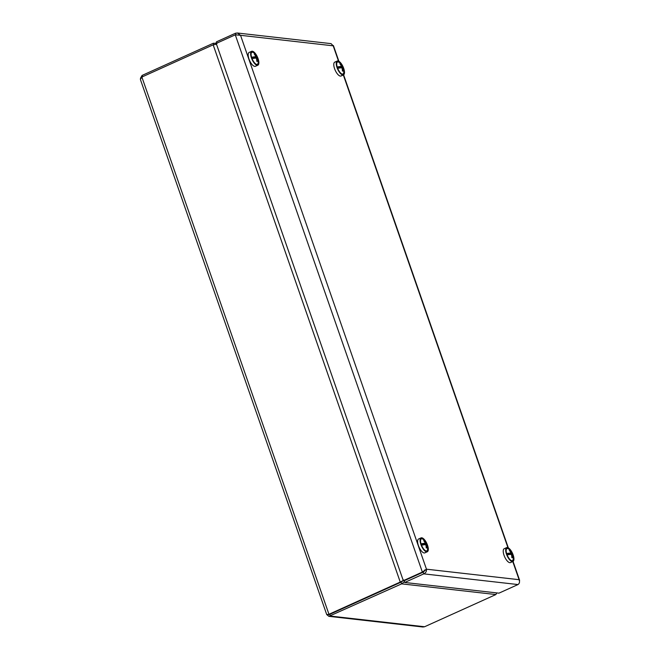 <?xml version="1.0" encoding="UTF-8"?>
<svg xmlns="http://www.w3.org/2000/svg" width="660" height="660" viewBox="0 0 660 660"><rect width="100%" height="100%" fill="white"/><g stroke="black" fill="none" stroke-linecap="round" stroke-linejoin="round"><path stroke-width="0.99" d="M403.087 580.717L401.049 582.161L329.761 614.369L401.049 582.169L400.249 582.07L328.96 614.279L326.75 614.641L140.374 79.431L141.875 77.038L213.163 44.831L216.529 44.286M496.832 592.919L495.874 594.553L424.586 626.753L422.903 627L328.861 616.333L401.643 583.861L404.448 581.716M213.873 44.657L213.37 43.222L142.082 75.43L140.407 78.358M403.598 579.967L401.049 582.169L401.643 583.861L495.874 594.553M329.142 614.518L327.508 614.782M327.046 614.815L328.861 616.333M217.008 43.453L213.37 43.222M403.252 580.495L400.249 582.07L213.163 44.831M237.336 33L331.064 43.634L333.185 45.82L240.537 35.31L426.459 569.184C426.723 571.296 425.824 572.855 423.761 573.862L423.175 572.179L403.318 580.684L216.233 43.444L235.282 34.831L240.537 35.31L237.336 33L235.496 33.231L236.032 34.774M216.901 43.139L216.447 41.836L235.496 33.231M338.498 61.091L333.102 45.515M519.527 581.312L519.098 579.694C519.898 581.856 519.527 583.481 517.993 584.554L498.943 593.159L404.712 582.475L423.761 573.862L517.993 584.554M512.77 561.544L519.098 579.694L426.459 569.184L423.167 572.162L424.916 569.885M425.667 569.695L422.367 572.071L423.167 572.162L404.126 580.784L404.712 582.475M235.282 34.831L422.367 572.071L403.318 580.684M506.674 547.602L504.215 548.716A7.607 2.945 65.7 0 0 504.661 556.858A7.607 2.945 65.7 0 0 510.477 562.576L512.935 561.47A7.607 2.945 65.7 0 0 513.496 556.108A7.607 2.945 65.7 0 0 509.536 548.823A7.607 2.945 65.7 0 0 506.674 547.602A7.607 2.945 65.7 0 0 507.119 555.753A7.607 2.945 65.7 0 0 512.935 561.47M510.741 550.902A6.732 2.607 65.7 0 0 509.569 549.483A6.732 2.607 65.7 0 0 506.294 549.425A6.732 2.607 65.7 0 0 507.424 555.613A6.732 2.607 65.7 0 0 511.318 560.554A6.732 2.607 65.7 0 0 513.15 556.231M512.705 554.755A6.732 2.607 65.7 0 0 512.408 553.996M421.055 537.892L418.597 538.997A7.607 2.945 65.7 0 0 419.042 547.148A7.607 2.945 65.7 0 0 424.867 552.865L427.325 551.752A7.607 2.945 65.7 0 0 425.617 541.266A7.607 2.945 65.7 0 0 421.055 537.892A7.607 2.945 65.7 0 0 421.501 546.034A7.607 2.945 65.7 0 0 427.325 551.752M425.131 541.192A6.732 2.607 65.7 0 0 420.676 539.707A6.732 2.607 65.7 0 0 421.814 545.894A6.732 2.607 65.7 0 0 425.708 550.836A6.732 2.607 65.7 0 0 427.531 546.521M427.086 545.044A6.732 2.607 65.7 0 0 426.797 544.277M249.406 52.346A7.607 2.945 65.7 0 0 249.158 52.429A7.607 2.945 65.7 0 0 249.604 60.572A7.607 2.945 65.7 0 0 255.42 66.289L257.878 65.183A7.607 2.945 65.7 0 0 257.573 57.346A7.607 2.945 65.7 0 0 251.864 51.233A7.607 2.945 65.7 0 0 251.617 51.315A7.607 2.945 65.7 0 0 252.062 59.466A7.607 2.945 65.7 0 0 257.878 65.183M255.684 54.615A6.732 2.607 65.7 0 0 252.202 52.041A6.732 2.607 65.7 0 0 251.237 53.138A6.732 2.607 65.7 0 0 252.367 59.326A6.732 2.607 65.7 0 0 256.262 64.267A6.732 2.607 65.7 0 0 258.093 59.944M257.647 58.468A6.732 2.607 65.7 0 0 257.351 57.709M337.227 61.025L334.768 62.139A7.607 2.945 65.7 0 0 334.801 69.3A7.607 2.945 65.7 0 0 340.164 76.065A7.607 2.945 65.7 0 0 341.038 76.007L343.497 74.894A7.607 2.945 65.7 0 0 343.051 66.751A7.607 2.945 65.7 0 0 337.227 61.025A7.607 2.945 65.7 0 0 337.26 68.186A7.607 2.945 65.7 0 0 342.623 74.959A7.607 2.945 65.7 0 0 343.497 74.894M341.302 64.334A6.732 2.607 65.7 0 0 336.847 62.849A6.732 2.607 65.7 0 0 337.986 69.036A6.732 2.607 65.7 0 0 341.88 73.978A6.732 2.607 65.7 0 0 342.358 74.151A6.732 2.607 65.7 0 0 343.703 69.655M343.258 68.178A6.732 2.607 65.7 0 0 342.969 67.419M339.595 68.005L342.928 66.982A10.692 10.288 -157.2 0 1 342.928 66.99A10.948 2.269 160.8 0 0 342.127 66.561L338.992 67.98M341.294 67.485L342.928 66.99A10.948 2.269 -19.2 0 1 342.952 67.04A10.948 2.269 -19.2 0 1 342.862 67.666L341.41 67.84M336.823 62.931A6.583 2.549 -114.3 0 1 339.298 62.461A10.973 10.973 0 0 1 342.952 67.04M337.219 66.998A10.948 2.269 -19.2 0 1 339.504 66.602A10.692 5.659 -101.6 0 0 339.504 66.594A10.948 2.269 160.8 0 1 341.484 66.487L338.877 67.666M340.255 64.309L340.519 63.896A10.7 4.15 -52.8 0 0 339.883 63.822A10.948 9.834 96.5 0 1 341.484 66.487M340.519 63.896A10.948 9.834 96.5 0 1 342.127 66.561M339.025 68.096L338.72 67.196L337.227 67.023M338.72 67.196L339.504 66.602M342.045 68.162L342.598 67.914A10.948 9.834 96.5 0 1 343.035 71.115L342.391 70.966M337.697 68.351A10.948 2.269 160.8 0 1 341.954 67.84A10.948 9.834 96.5 0 1 342.391 71.041A10.7 0.462 -168.5 0 0 343.035 71.115M341.798 73.936A6.583 2.549 -114.3 0 0 343.786 72.394A10.973 10.973 0 0 0 343.447 68.459A10.948 2.269 160.8 0 0 342.598 67.914M253.976 58.286L257.309 57.271A10.692 10.288 -157.2 0 1 257.317 57.271A10.948 2.269 160.8 0 0 256.509 56.851L253.374 58.261M255.676 57.775L257.317 57.271A10.948 2.269 -19.2 0 1 257.342 57.329A10.948 2.269 -19.2 0 1 257.243 57.956L255.799 58.121M251.212 53.221A6.583 2.549 -114.3 0 1 253.679 52.75A10.973 10.973 0 0 1 257.342 57.329M253.415 58.377L253.102 57.486L251.608 57.313A10.948 2.269 -19.2 0 1 253.894 56.884L253.894 56.884A10.948 2.269 160.8 0 1 255.874 56.776L253.267 57.948M254.644 54.599L254.909 54.178A10.7 4.15 -52.8 0 0 254.265 54.112A10.948 9.834 96.5 0 1 255.874 56.776M254.909 54.178A10.948 9.834 96.5 0 1 256.509 56.851M253.102 57.486L253.894 56.884M256.426 58.451L256.979 58.204A10.948 9.834 96.5 0 1 257.416 61.396L256.781 61.256M252.079 58.641A10.948 2.269 160.8 0 1 256.344 58.129A10.948 9.834 96.5 0 1 256.781 61.331A10.7 0.462 -168.5 0 0 257.416 61.396M256.187 64.226A6.583 2.549 -114.3 0 0 258.175 62.684A10.973 10.973 0 0 0 257.837 58.74A10.948 2.269 160.8 0 0 256.979 58.204M509.033 554.573L512.366 553.558A10.692 10.288 -157.2 0 1 512.374 553.558A10.948 2.269 160.8 0 0 511.566 553.138L508.431 554.548M510.733 554.062L512.374 553.558A10.948 2.269 -19.2 0 1 512.399 553.616A10.948 2.269 -19.2 0 1 512.3 554.243L510.856 554.408M506.269 549.508A6.583 2.549 -114.3 0 1 508.736 549.038A10.973 10.973 0 0 1 512.399 553.616M506.665 553.575A10.948 2.269 -19.2 0 1 508.951 553.171L508.951 553.171A10.948 2.269 160.8 0 1 510.931 553.063L508.324 554.235M509.702 550.885L509.965 550.465A10.7 4.15 -52.8 0 0 509.322 550.399A10.948 9.834 96.5 0 1 510.931 553.063M509.965 550.465A10.948 9.834 96.5 0 1 511.566 553.138M508.472 554.664L508.159 553.773L506.665 553.6M508.159 553.773L508.951 553.171M511.483 554.738L512.036 554.491A10.948 9.834 96.5 0 1 512.473 557.683L511.838 557.543M507.136 554.928A10.948 2.269 160.8 0 1 511.401 554.416A10.948 9.834 96.5 0 1 511.838 557.617A10.7 0.462 -168.5 0 0 512.473 557.683M511.244 560.513A6.583 2.549 -114.3 0 0 513.232 558.97A10.973 10.973 0 0 0 512.894 555.027A10.948 2.269 160.8 0 0 512.036 554.491M423.423 544.863L426.756 543.848A10.948 2.269 160.8 0 0 425.956 543.419L422.821 544.838M425.122 544.351L426.756 543.848A10.948 2.269 -19.2 0 1 426.789 543.906A10.948 2.269 -19.2 0 1 426.69 544.525L425.238 544.698M420.651 539.797A6.583 2.549 -114.3 0 1 423.126 539.319A10.973 10.973 0 0 1 426.789 543.906M422.854 544.954L422.548 544.054L421.055 543.889A10.948 2.269 -19.2 0 1 423.332 543.461L423.332 543.461A10.948 2.269 160.8 0 1 425.312 543.345L422.705 544.525M424.091 541.167L424.347 540.755A10.7 4.15 -52.8 0 0 423.712 540.68A10.948 9.834 96.5 0 1 425.312 543.345M424.347 540.755A10.948 9.834 96.5 0 1 425.956 543.419M422.548 544.054L423.332 543.461M425.873 545.028L426.426 544.772A10.948 9.834 96.5 0 1 426.863 547.973L426.22 547.833M421.525 545.209A10.948 2.269 160.8 0 1 425.782 544.706A10.948 9.834 96.5 0 1 426.22 547.899A10.7 0.462 -168.5 0 0 426.863 547.973M425.626 550.803A6.583 2.549 -114.3 0 0 427.614 549.26A10.973 10.973 0 0 0 427.276 545.317A10.948 2.269 160.8 0 0 426.426 544.772M141.875 77.038L328.96 614.279L329.761 614.369L330.355 616.069L424.586 626.753M142.082 75.43L142.543 76.733M507.944 547.668L343.332 74.968M216.818 43.181L215.498 43.032M333.407 45.565L338.885 61.289M343.604 74.836L508.324 547.858M513.043 561.413L519.626 580.321M249.158 52.429L251.617 51.315"/></g></svg>
